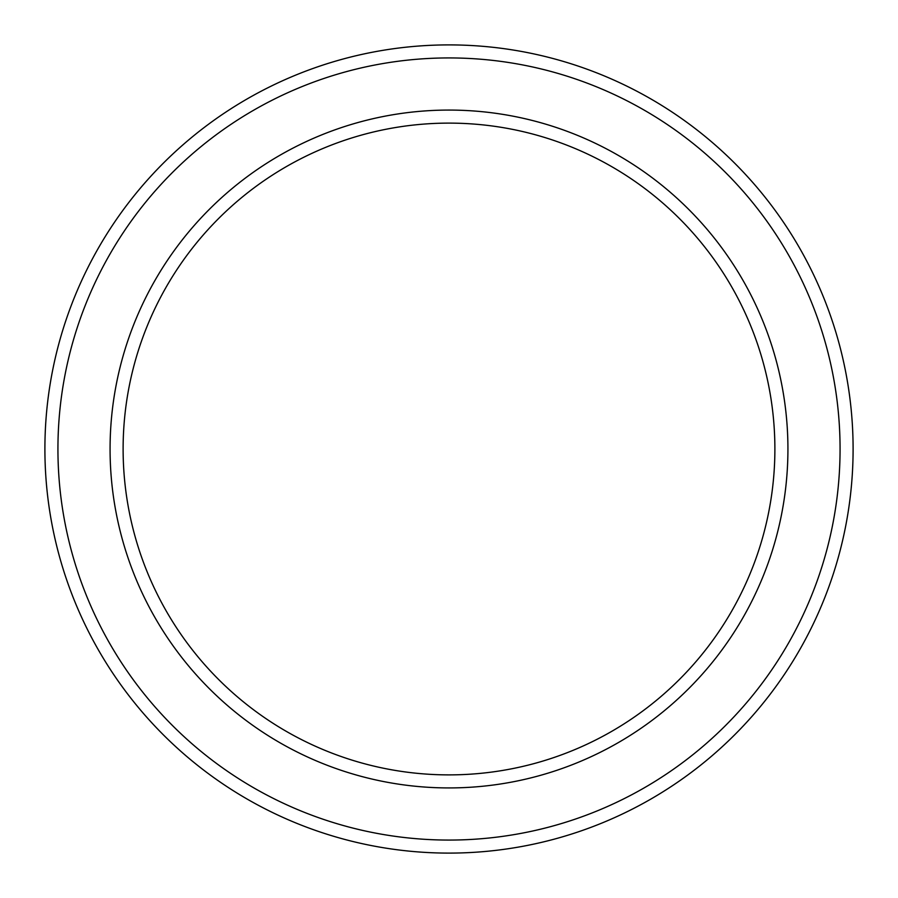 <?xml version="1.0" encoding="UTF-8"?>
<svg xmlns="http://www.w3.org/2000/svg" width="898" height="898" viewBox="0 0 898 898"><rect width="100%" height="100%" fill="white"/><g stroke="black" fill="none" stroke-linecap="round" stroke-linejoin="round"><path stroke-width="1.35" d="M774.884 449A325.884 325.884 0 0 0 449 123.116A325.884 325.884 0 0 0 123.116 449A325.884 325.884 0 0 0 449 774.884A325.884 325.884 0 0 0 774.884 449M110.072 449A338.928 338.928 0 0 1 449 110.072A338.928 338.928 0 0 1 787.928 449A338.928 338.928 0 0 1 449 787.928A338.928 338.928 0 0 1 110.072 449M840.068 449A391.068 391.068 0 0 0 449 57.932A391.068 391.068 0 0 0 57.932 449A391.068 391.068 0 0 0 449 840.068A391.068 391.068 0 0 0 840.068 449M44.9 449A404.1 404.1 0 0 1 449 44.9A404.1 404.1 0 0 1 853.1 449A404.1 404.1 0 0 1 449 853.1A404.1 404.1 0 0 1 44.9 449"/></g></svg>
